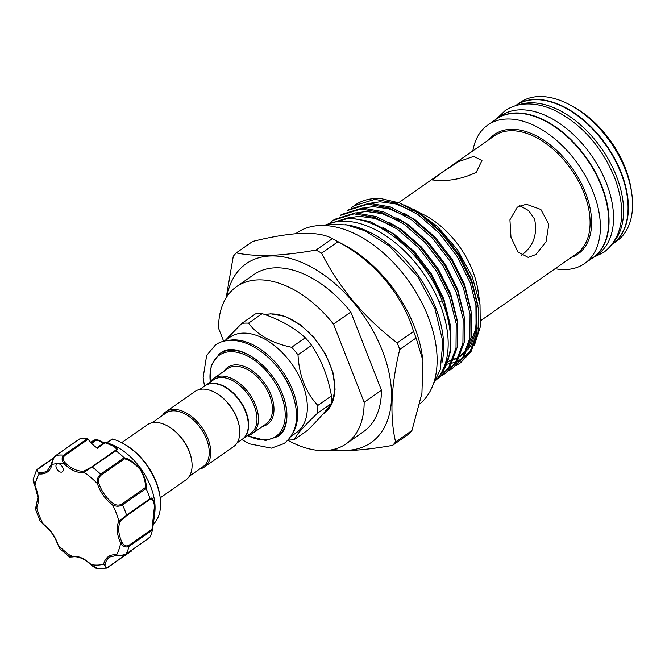 <?xml version="1.0" encoding="UTF-8"?>
<svg xmlns="http://www.w3.org/2000/svg" width="665" height="665" viewBox="0 0 665 665"><rect width="100%" height="100%" fill="white"/><g stroke="black" fill="none" stroke-linecap="round" stroke-linejoin="round"><path stroke-width="1" d="M614.069 241.511A84.488 51.521 -124.9 0 0 616.405 176.075A84.488 51.521 -124.9 0 0 518.667 104.895M612.149 244.279L612.224 244.23A84.488 51.521 -124.9 0 0 620.902 172.942A84.488 51.521 -124.9 0 0 515.491 105.685L515.408 105.743M593.03 257.629A84.488 51.521 -124.9 0 0 593.205 257.505A84.488 51.521 -124.9 0 0 601.883 186.225A84.488 51.521 -124.9 0 0 496.472 118.969A84.488 51.521 -124.9 0 0 496.298 119.093M593.205 257.505L597.702 254.371A84.488 51.521 -124.9 0 0 606.372 183.083A84.488 51.521 -124.9 0 0 500.969 115.835L496.472 118.969M36.583 506.264A1.064 0.806 27.8 0 0 36.633 507.47C34.838 509.54 35.079 509.664 37.356 507.852M55.96 466.373A4.788 2.918 -124.9 0 0 58.453 470.978A4.788 2.918 -124.9 0 0 62.327 471.834A4.788 2.918 -124.9 0 0 63.217 469.432A4.788 2.918 -124.9 0 0 57.913 463.638A4.788 2.918 -124.9 0 0 56.849 463.979A4.788 2.918 -124.9 0 0 55.96 466.373M91.005 442.715L95.253 439.698A51.621 31.479 -124.9 0 0 91.812 441.61L90.706 442.383M153.307 524.294A51.621 31.479 -124.9 0 0 160.465 500.396A51.621 31.479 -124.9 0 0 160.107 497.112A51.621 31.479 -124.9 0 0 122.343 443.031A51.621 31.479 -124.9 0 0 112.568 439.083L106.965 442.932A51.621 31.479 55.1 0 1 154.937 504.261A51.621 31.479 55.1 0 1 154.795 512.574L152.501 529.697M106.816 442.898L105.386 442.599C115.843 446.373 119.359 449.108 115.934 450.795A63.333 38.62 55.1 0 1 124.081 457.695C129.143 458.825 134.646 462.724 140.573 469.39C144.962 477.179 146.799 483.555 146.084 488.526A63.333 38.62 55.1 0 1 150.016 498.55C152.019 496.863 153.598 499.199 154.754 505.566L154.147 518.035L152.451 530.03M152.443 530.072L152.443 530.072A63.333 38.62 55.1 0 1 149.849 537.353L148.943 537.761M521.41 255.26L521.734 255.044C533.43 246.25 537.711 234.263 534.577 219.093L528.658 210.614L519.839 205.701M121.662 442.674L147.231 424.827A33.657 20.524 55.1 0 1 154.745 422.433A33.657 20.524 55.1 0 1 167.139 425.75L167.813 426.115A32.593 19.875 55.1 0 1 191.653 460.255L191.761 461.011A33.657 20.524 55.1 0 1 185.768 480.022L160.207 497.869M167.139 425.75A33.657 20.524 55.1 0 1 191.761 461.011M237.089 442.89L242.226 439.307A32.593 19.875 -124.9 0 0 243.058 406.39A32.593 19.875 -124.9 0 0 212.185 383.539A32.593 19.875 -124.9 0 0 204.903 385.85L199.758 389.441M199.641 469.041A33.657 20.524 -124.9 0 0 204.446 466.98L233.498 446.697A33.657 20.524 -124.9 0 0 239.483 427.686A33.657 20.524 -124.9 0 0 214.862 392.425A33.657 20.524 -124.9 0 0 202.476 389.108A33.657 20.524 -124.9 0 0 194.953 391.502L165.901 411.785A33.657 20.524 -124.9 0 0 162.318 415.592M204.446 466.98A33.657 20.524 -124.9 0 0 205.31 432.99A33.657 20.524 -124.9 0 0 173.424 409.399A33.657 20.524 -124.9 0 0 165.901 411.785M189.359 476.215L203.149 466.589A32.593 19.875 -124.9 0 0 203.98 433.68A32.593 19.875 -124.9 0 0 173.108 410.829A32.593 19.875 -124.9 0 0 165.818 413.14L152.036 422.765M205.078 385.733A32.593 19.875 55.1 0 1 205.244 385.609A32.593 19.875 55.1 0 1 212.526 383.298A32.593 19.875 55.1 0 1 243.407 406.149A32.593 19.875 55.1 0 1 242.567 439.058A32.593 19.875 55.1 0 1 242.393 439.183M225.044 340.63L241.811 323.406A65.594 40 55.1 0 1 245.102 323.115A65.594 40 55.1 0 1 248.527 323.165C257.338 335.035 271.719 343.074 291.644 347.288A65.594 40 55.1 0 1 298.011 354.836C299.1 375.542 305.709 392.4 317.837 405.434A65.594 40 55.1 0 1 317.488 413.223L331.12 403.697C326.515 410.338 318.743 419.158 307.82 430.172L294.188 439.69A65.594 40 55.1 0 1 290.896 439.981A65.594 40 55.1 0 1 288.178 439.964M224.363 341.103L229.874 337.255A58.138 35.453 55.1 0 1 242.866 333.132A58.138 35.453 55.1 0 1 297.937 373.888A58.138 35.453 55.1 0 1 296.449 432.599L290.938 436.448M210.04 382.267A33.657 20.524 55.1 0 1 213.631 378.46A33.657 20.524 55.1 0 1 221.146 376.074A33.657 20.524 55.1 0 1 253.032 399.665A33.657 20.524 55.1 0 1 252.168 433.655A33.657 20.524 55.1 0 1 247.363 435.716M205.244 385.609L213.548 379.815A32.593 19.875 55.1 0 1 220.83 377.504A32.593 19.875 55.1 0 1 251.703 400.355A32.593 19.875 55.1 0 1 250.871 433.264L242.567 439.058M331.12 403.697A65.594 40 -124.9 0 0 331.469 395.916C328.069 376.831 321.453 359.965 311.636 345.318A65.594 40 -124.9 0 0 305.277 337.77C294.179 327.537 279.807 319.499 262.16 313.647A65.594 40 -124.9 0 0 258.735 313.597A65.594 40 -124.9 0 0 255.443 313.888L241.811 323.406M569.955 104.879L572.64 106.317A80.224 48.919 55.1 0 1 631.326 190.356L631.75 193.374A84.488 51.521 -124.9 0 0 569.955 104.879A84.488 51.521 -124.9 0 0 538.858 96.558A84.488 51.521 -124.9 0 0 519.988 102.551L515.832 105.444A84.488 51.521 -124.9 0 0 515.666 105.569M612.399 244.105A84.488 51.521 -124.9 0 0 612.573 243.98L616.721 241.087A84.488 51.521 -124.9 0 0 631.75 193.374M418.302 296.158A97.181 59.26 -124.9 0 0 399.939 269.857M419.756 403.963A105.369 64.256 -124.9 0 0 418.908 297.238A105.369 64.256 -124.9 0 0 320.264 225.501A105.369 64.256 -124.9 0 0 296.723 232.966L295.692 233.689M392.583 445.375L408.925 433.971A124.53 75.935 -124.9 0 0 411.926 430.554L421.926 393.364L422.957 360.613L422.292 355.908A105.369 64.256 -124.9 0 0 345.21 245.535L333.123 239.043A124.53 75.935 -124.9 0 0 332.384 238.644C325.892 234.828 315.825 233.041 302.184 233.299C287.804 234.038 271.278 236.757 252.617 241.47L236.275 252.883C245.784 254.936 257.214 255.767 270.564 255.377C284.346 254.786 299.508 253.016 316.033 250.057A124.53 75.935 55.1 0 1 321.594 253.166C339.374 288.136 364.57 318.045 397.196 342.899A124.53 75.935 55.1 0 1 399.748 349.416C391.012 385.318 389.624 416.174 395.584 441.967A124.53 75.935 55.1 0 1 392.583 445.375C376.049 448.335 360.896 450.105 347.105 450.695L328.178 450.338M612.573 243.98A84.488 51.521 -124.9 0 0 614.734 158.677A84.488 51.521 -124.9 0 0 534.71 99.459A84.488 51.521 -124.9 0 0 515.832 105.444M555.1 268.702A84.488 51.521 -124.9 0 0 565.691 269.533A84.488 51.521 -124.9 0 0 584.56 263.548L592.864 257.746A84.488 51.521 -124.9 0 0 595.025 172.443A84.488 51.521 -124.9 0 0 515.001 113.225A84.488 51.521 -124.9 0 0 496.123 119.21L487.827 125.003A84.488 51.521 -124.9 0 0 472.84 150.889M584.56 263.548A84.488 51.521 -124.9 0 0 586.721 178.237A84.488 51.521 -124.9 0 0 506.697 119.018A84.488 51.521 -124.9 0 0 487.827 125.003M517.32 207.131L526.331 204.222L540.853 209.467L548.816 224.188L546.048 241.744L535.899 254.537L528.21 257.405L517.969 252.002L510.978 237.247L509.93 219.816L517.32 207.131M473.763 156.358L481.95 160.531L476.223 172.343C464.037 178.162 451.693 180.88 439.183 180.506L432.4 179.949L440.288 173.615L458.418 161.695L473.763 156.358M474.436 345.218L480.28 326.922L480.022 304.711L478.052 290.846A71.845 43.807 -124.9 0 0 425.5 215.593L404.295 204.97M416.963 211.711A71.845 43.807 -124.9 0 0 415.841 211.312M480.853 320.547L525.35 289.475M333.647 449.39A109.102 66.525 -124.9 0 0 346.723 450.355A109.102 66.525 -124.9 0 0 382.3 350.571A109.102 66.525 -124.9 0 0 270.547 255.983A109.102 66.525 -124.9 0 0 226.923 296.548M422.957 360.613L416.091 338.003A124.53 75.935 -124.9 0 0 413.539 331.486C402.932 295.268 374.295 260.846 337.936 241.752A124.53 75.935 -124.9 0 0 333.123 239.043M446.913 364.212L451.053 363.389M452.067 363.123L456.24 361.685M457.296 361.228L461.959 358.709M463.281 357.82L470.986 350.447M480.022 304.711L472.25 276.831L457.37 249.583L437.163 226.191L414.104 209.475M456.298 365.575L460.529 362.807L470.936 351.876L478.127 332.434L478.335 308.311L471.585 281.852L458.559 255.609L440.579 232.127L419.424 213.689L399.798 203.049L380.779 198.511A94.862 57.847 -124.9 0 0 376.066 198.461A94.862 57.847 -124.9 0 0 354.877 205.186L351.328 207.871M459.166 363.763L469.573 352.824L476.755 333.389L476.971 309.267L470.221 282.8L457.196 256.557L439.208 233.082L418.061 214.645L395.85 203.033L374.786 199.359L354.004 205.793M459.839 363.281L456.938 365.027M369.233 203.232L390.297 206.906L412.508 218.519L433.663 236.956L451.643 260.439L464.669 286.682L471.419 313.149L471.211 337.263L464.02 356.706L452.25 368.593L462.657 357.654L469.839 338.219L470.055 314.096L463.297 287.629L450.28 261.387L432.292 237.912L411.145 219.475L388.934 207.862L367.861 204.188L347.088 210.622L348.452 209.666L369.233 203.232M452.923 368.111L450.014 369.856M449.382 370.405L452.25 368.593M362.317 208.062L383.381 211.736L405.592 223.349L426.747 241.786L444.727 265.269L457.753 291.511L464.502 317.978L464.295 342.093L457.104 361.536L445.334 373.422L455.741 362.483L462.923 343.049L463.139 318.926L456.381 292.459L443.364 266.216L425.376 242.742L404.229 224.304L382.018 212.692L360.945 209.018L340.172 215.452L341.536 214.496L362.317 208.062M442.466 375.235L445.334 373.422M333.256 220.281L334.62 219.325L355.401 212.891L376.465 216.566L398.676 228.178L419.831 246.615L437.811 270.098L450.837 296.341L457.587 322.808L457.379 346.922L450.188 366.365L439.781 377.296L448.817 367.313L456.007 347.878L456.223 323.755L449.465 297.288L436.448 271.046L418.46 247.571L397.313 229.134L375.102 217.522L354.029 213.847L333.256 220.281L330.572 222.359M436.548 379.474L438.418 378.252M327.737 224.138L348.485 217.721L369.549 221.395L391.76 233.016L412.915 251.445L430.895 274.928L443.921 301.17L450.671 327.637L450.463 351.752L443.272 371.195L437.761 378.036M437.969 377.787A94.862 57.847 -124.9 0 0 442.075 300.871C425.5 255.759 379.981 216.757 347.113 218.677L327.961 224.047M439.033 301.744L442.075 300.871M441.859 363.098A95.793 58.412 -124.9 0 0 435.567 307.421A95.793 58.412 -124.9 0 0 345.21 224.687M435.45 380.663A95.793 58.412 -124.9 0 0 440.055 304.279A95.793 58.412 -124.9 0 0 326.515 224.654M223.664 341.278L218.536 328.186A95.793 58.412 55.1 0 1 236.499 286.706L253.797 274.628A95.793 58.412 55.1 0 1 350.804 312.043L381.444 390.23A95.793 58.412 55.1 0 1 363.481 431.71L346.191 443.788A95.793 58.412 55.1 0 1 287.903 440.255M226.191 297.679L233.274 256.291A124.53 75.935 55.1 0 1 236.275 252.883M332.384 238.644L316.033 250.057M413.539 331.486L397.196 342.899M321.594 253.166L337.936 241.752M411.926 430.554L395.584 441.967M399.748 349.416L416.091 338.003M381.444 390.23L364.154 402.308L333.514 324.121L350.804 312.043M236.499 286.706A95.793 58.412 55.1 0 1 333.514 324.121M364.154 402.308A95.793 58.412 55.1 0 1 346.191 443.788M317.488 413.223C304.229 425.866 296.465 434.686 294.188 439.69M305.277 337.77L291.644 347.288M248.527 323.165L262.16 313.647M331.469 395.916L317.837 405.434M298.011 354.836L311.636 345.318M239.483 427.686L239.375 426.93A32.593 19.875 -124.9 0 0 215.535 392.791L214.862 392.425M38.238 468.908C36.417 470.845 36.883 472.05 39.626 472.507A26.076 15.902 -124.9 0 0 47.356 470.729L51.587 463.821A1.064 0.732 -167.8 0 0 51.937 464.527A27.14 16.55 55.1 0 1 39.235 473.937L36.434 470.346L37.589 469.091A1.064 0.648 55.1 0 1 37.722 468.925L37.722 468.925A1.064 0.648 55.1 0 1 38.238 468.908L53.566 458.202M105.386 442.599L97.464 448.268A26.076 15.902 55.1 0 1 88.129 439.257L64.605 455.675C62.601 457.877 62.876 460.313 65.436 462.99A26.076 15.902 -124.9 0 0 84.305 470.928L91.554 467.021L114.846 450.754C118.37 449.025 115.17 446.39 105.228 442.848L103.707 443.306L104.862 442.69A1.064 0.565 -74 0 1 105.245 442.558L106.924 442.923M151.994 529.207L152.46 529.997L128.952 546.414C125.677 547.802 122.9 546.605 120.623 542.831L121.986 542.224C123.69 545.524 125.926 546.605 128.702 545.475L151.994 529.207L154.496 505.882C153.341 499.964 151.745 497.877 149.708 499.606L150.016 498.55M146.084 488.526L122.526 504.843C119.226 506.688 115.885 506.672 112.501 504.785L113.358 503.546C116.175 505.425 118.985 505.6 121.803 504.087L145.095 487.819C145.968 483.089 144.355 477.013 140.257 469.598C134.579 463.33 129.301 459.756 124.422 458.867L124.081 457.695M115.934 450.795L84.056 472.358A27.14 16.55 55.1 0 1 64.422 464.087C61.587 460.712 61.388 457.736 63.807 455.143L87.323 438.725A1.064 0.648 55.1 0 1 88.129 439.257M71.562 555.774C69.06 557.278 69.052 557.478 71.537 556.372A27.14 16.55 55.1 0 1 91.172 564.635A56.941 34.721 -124.9 0 0 103.649 564.194A1.064 0.732 12.2 0 0 105.137 564.286C104.721 567.087 105.743 567.968 108.212 566.937A1.064 0.648 55.1 0 1 108.013 567.445A1.064 0.648 55.1 0 1 107.838 567.511L106.392 568.143L103.649 564.194A27.14 16.55 55.1 0 1 116.358 554.785A56.941 34.721 -124.9 0 0 120.623 542.831A27.14 16.55 55.1 0 1 118.96 521.26A56.941 34.721 -124.9 0 0 112.501 504.785A27.14 16.55 55.1 0 1 97.447 483.688C96.733 479.831 97.797 476.664 100.648 474.195L124.156 457.778M79.268 439.208A1.064 0.648 55.1 0 1 79.393 439.066A1.064 0.648 55.1 0 1 79.567 439L56.051 455.417C53.491 458.019 52.119 461.053 51.937 464.527A56.941 34.721 -124.9 0 1 57.913 463.638A56.941 34.721 -124.9 0 1 64.422 464.087L65.436 462.99M79.567 439A63.333 38.62 55.1 0 1 87.323 438.725M34.838 485.65L34.696 485.874C33.283 482.009 32.843 479.706 33.375 478.966L34.971 485.899A27.14 16.55 55.1 0 1 38.296 497.736A27.14 16.55 55.1 0 1 36.633 507.47A56.941 34.721 -124.9 0 0 43.084 523.937L43.524 524.269M131.479 551.052L106.383 568.143L97.398 568.442L91.122 564.918C84.389 558.708 78.154 556.048 72.419 556.938A1.064 0.815 79.5 0 1 71.537 556.372A56.941 34.721 -124.9 0 1 58.146 545.034L57.822 544.868C55.02 536.472 50.124 529.623 43.15 524.319L40.199 521.235L43.084 523.937A27.14 16.55 55.1 0 1 58.146 545.034L59.825 548.733L69.65 557.062L72.419 556.938A1.064 0.815 79.5 0 0 72.676 556.829M105.137 564.286A26.076 15.902 -124.9 0 1 109.617 557.037L116.949 555.366A1.064 0.748 95.6 0 1 116.358 554.785C119.667 555.682 122.983 555.366 126.3 553.845L149.808 537.428M149.708 499.606L126.417 515.865L120.39 521.493A26.076 15.902 -124.9 0 0 121.986 542.224M120.39 521.493A1.064 0.806 27.8 0 1 118.96 521.26L126.533 515.076L150.041 498.659M124.422 458.867L101.138 475.126C98.752 477.254 98.004 479.972 98.894 483.28A26.076 15.902 -124.9 0 0 113.358 503.546M99.26 440.845A1.064 0.441 124.5 0 0 99.168 440.446A1.064 0.441 124.5 0 0 98.703 440.554L96.134 440.247L91.645 443.38M96.134 440.247L95.394 439.64L98.262 440.064L104.073 442.757L96.816 447.819M98.703 440.554L98.071 440.139L98.703 440.554A15.968 9.734 55.1 0 0 103.848 442.915M112.335 439.041L106.417 442.815M108.212 566.937L131.504 550.678L108.137 567.303M131.504 550.678L131.346 551.094L131.504 550.678M97.398 568.442C96.458 568.741 94.364 567.561 91.122 564.918L91.379 564.868M59.825 548.733L57.988 544.552M40.199 521.235L35.445 509.132L37.922 497.337L34.971 485.899A56.941 34.721 -124.9 0 1 39.235 473.937A1.064 0.748 -84.4 0 1 39.626 472.507M84.305 470.928A1.064 0.815 79.5 0 0 84.056 472.358A56.941 34.721 -124.9 0 1 97.447 483.688L98.894 483.28M114.846 450.754L115.835 450.737M145.095 487.819L146.034 488.426M322.824 414.179L323.938 413.397A58.138 35.453 -124.9 0 0 325.426 354.694A58.138 35.453 -124.9 0 0 270.356 313.938A58.138 35.453 -124.9 0 0 265.036 314.645M228.677 340.422A58.138 35.453 55.1 0 1 233.182 339.898A58.138 35.453 55.1 0 1 284.462 374.254A58.138 35.453 55.1 0 1 293.066 432.632M247.812 435.608A49.493 30.183 -124.9 0 0 264.878 439.881A49.493 30.183 -124.9 0 0 281.012 394.611A49.493 30.183 -124.9 0 0 230.323 351.702A49.493 30.183 -124.9 0 0 210.29 381.876M210.024 382.275L211.196 365.318L219.342 353.863A50.557 30.831 55.1 0 1 230.639 350.272A50.557 30.831 55.1 0 1 258.111 361.112M252.168 433.655L266.175 423.879A33.657 20.524 -124.9 0 0 267.039 389.89A33.657 20.524 -124.9 0 0 235.152 366.29A33.657 20.524 -124.9 0 0 227.638 368.676L213.631 378.46M224.063 371.178A34.721 21.172 55.1 0 1 235.476 364.861A34.721 21.172 55.1 0 1 270.223 392.998A34.721 21.172 55.1 0 1 262.6 426.373M571.119 257.513A72.909 44.455 -124.9 0 0 582.565 185.909A72.909 44.455 -124.9 0 0 510.737 129.326A72.909 44.455 -124.9 0 0 488.858 139.7M525.026 289.699L576.63 253.664A71.845 43.807 -124.9 0 0 578.467 181.121A71.845 43.807 -124.9 0 0 510.421 130.756A71.845 43.807 -124.9 0 0 494.369 135.851L442.757 171.894M391.693 225.493L374.96 218.428L359.308 216.291L349.591 217.704M398.609 220.664L381.876 213.598L366.224 211.462L356.507 212.875M405.525 215.834L388.792 208.768L373.14 206.632L363.423 208.045M456.664 358.726L458.409 357.679M459.756 356.764L466.265 350.754M468.301 348.111L476.09 328.294L475.899 302.7M412.441 211.005L395.708 203.939L380.064 201.803L370.339 203.216M450.28 324.902L443.796 298.834L431.535 274.071L414.594 251.919L394.669 234.521L382.965 227.521M457.196 320.073L450.712 294.005L438.451 269.242L421.51 247.089L401.585 229.691L389.881 222.692M464.112 315.243L457.628 289.175L445.367 264.412L428.426 242.26L408.501 224.861L396.806 217.862M471.028 310.414L464.544 284.346L452.283 259.583L435.342 237.43L415.417 220.032L403.722 213.033M447.927 361.585L452.491 360.272M453.63 359.84L458.493 357.496M459.773 356.714L465.774 351.876M467.578 349.923L470.795 345.592L477.453 328.045M477.944 305.584L471.46 279.516L459.199 254.753L442.258 232.6L422.333 215.202L410.638 208.203M283.78 397.87A50.557 30.831 55.1 0 1 277.23 436.764L265.609 440.463L247.347 435.725M293.598 397.487A57.074 34.804 -124.9 0 0 261.86 352.026M160.107 497.112L159.924 495.824A49.809 30.374 -124.9 0 0 123.491 443.646L122.343 443.031M121.803 504.087A1.064 0.648 55.1 0 1 122.526 504.843A63.333 38.62 55.1 0 1 126.533 515.076A1.064 0.648 55.1 0 1 126.417 515.865M91.554 467.021A1.064 0.648 55.1 0 1 92.327 467.154A63.333 38.62 55.1 0 1 100.648 474.195A1.064 0.648 55.1 0 1 101.138 475.126M55.735 455.658A1.064 0.648 -124.9 0 1 55.877 455.492A1.064 0.648 -124.9 0 1 56.051 455.417A63.333 38.62 55.1 0 1 63.807 455.143A1.064 0.648 -124.9 0 1 64.605 455.675M37.922 468.858L53.84 457.744M128.702 545.475A1.064 0.648 55.1 0 1 128.952 546.414A63.333 38.62 55.1 0 1 126.3 553.845A1.064 0.648 55.1 0 1 126.167 554.003L126.167 554.003A1.064 0.648 55.1 0 1 125.934 554.078M496.547 118.91L504.926 110.822C510.288 107.115 516.364 104.904 523.156 104.172C533.272 103.2 543.812 105.27 554.776 110.39C581.543 124.031 601.418 146.283 614.41 177.156C625.3 205.693 625.723 235.294 603.77 252.376L593.288 257.455M322.808 225.468L328.859 224.296L346.44 224.895L364.877 230.763L389.333 246.017L417.628 276.499L434.844 308.336L442.882 341.918L440.222 369.674L433.405 383.855M204.496 386.132L203.141 377.504L206.657 355.384L215.335 345.102C221.403 340.397 233.473 337.446 249.957 344.811C268.569 354.295 282.401 369.782 291.453 391.269C298.776 410.879 299.724 430.978 284.08 443.538L271.428 448.152L249.458 443.829L241.819 439.59M220.763 352.866C235.9 340.688 271.42 363.913 282.633 394.727C290.929 414.952 285.884 432.258 278.652 435.775M264.961 314.62L270.688 313.822L285.302 316.424L300.497 324.828L314.545 338.044L325.792 354.512L332.916 372.284L335.077 389.283L331.985 403.555L323.938 413.397M438.077 175.161L398.734 202.634M449.59 360.771L452.724 359.699M453.896 359.216L456.223 358.094M460.313 355.559L466.805 349.416M468.808 346.731L475.525 330.505L476.863 312.267L475.666 301.519M33.375 478.958L36.434 470.346L37.722 468.925L53.907 457.628M159.924 495.824C155.402 473.106 143.258 455.716 123.491 443.646M132.185 549.797L131.529 551.002M116.949 555.366C122.277 555.583 125.353 555.125 126.167 554.003L149.625 537.619M51.587 463.821C52.169 460.23 53.599 457.454 55.877 455.492L79.393 439.066M105.17 442.541L104.056 442.765"/></g></svg>
